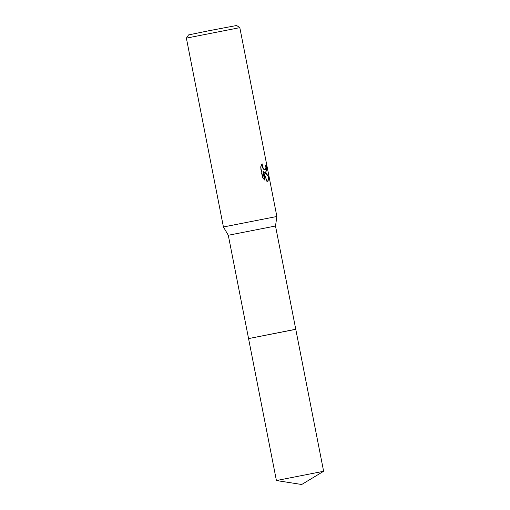 <?xml version="1.0" encoding="UTF-8"?>
<svg xmlns="http://www.w3.org/2000/svg" width="510" height="510" viewBox="0 0 510 510"><rect width="100%" height="100%" fill="white"/><g stroke="black" fill="none" stroke-linecap="round" stroke-linejoin="round"><path stroke-width="0.38" stroke-dasharray="2.55 1.91" d="M228.295 235.269L275.502 226.006M295.774 329.332L248.561 338.595L293.945 329.607M223.425 226.976L276.873 216.489M186.38 38.135L239.821 27.648M188.528 34.935L236.627 25.5M265.786 165.068L265.366 165.138L265.621 167.095L264.76 169.677M265.366 165.138L265.78 165.055M262.962 171.723L266.685 181.375L267.093 181.299M266.685 181.375L267.731 181.362M261.655 164.532L260.31 167.261L262.376 177.799L264.639 180.266L264.537 179.73M264.639 180.266L265.06 180.183M262.376 177.799L262.809 177.716M264.052 172.201L265.538 172.399M260.31 167.261L260.737 167.172M261.675 163.837L262.095 163.755M276.42 480.541L323.614 471.285M267.948 181.337L267.54 181.42M265.748 172.374L265.34 172.456"/><path stroke-width="0.76" d="M323.62 471.278L276.414 480.541L301.703 484.5L323.62 471.278L275.502 226.006L228.295 235.269L223.425 226.976L186.38 38.135L239.821 27.648L236.627 25.5L207.927 30.919L188.528 34.935L186.38 38.135M293.945 329.607L248.568 338.595L295.774 329.332M275.502 226.006L276.873 216.489L223.425 226.976M266.067 172.265L264.467 172.119L266.316 173.527L269.031 177.129L267.948 181.337L267.093 181.299L263.383 171.634L265.06 180.183L262.809 177.716L260.737 167.172L262.095 163.755L262.72 167.312L264.358 169.403L265.506 169.428L266.035 167.012L265.78 165.055L266.398 164.959L266.067 172.265M267.731 181.362L268.598 177.219C267.884 175.421 266.367 173.751 264.052 172.201L264.467 172.119M268.598 177.219L269.031 177.129M264.537 179.73L262.962 171.723L263.383 171.634M265.538 172.399L266.551 169.894L265.786 165.068M265.174 169.594L263.95 169.486L263.071 168.683L261.655 164.532M265.978 165.042L266.398 164.959M276.414 480.541L248.561 338.595M248.568 338.589L228.295 235.269M276.873 216.489L239.821 27.648"/></g></svg>
